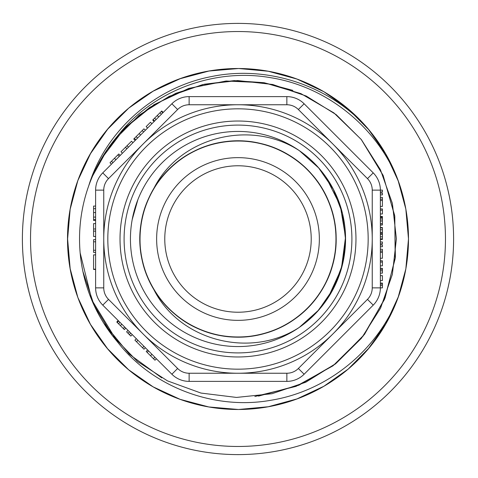 <?xml version="1.0" encoding="UTF-8"?>
<svg xmlns="http://www.w3.org/2000/svg" width="478" height="478" viewBox="0 0 478 478"><rect width="100%" height="100%" fill="white"/><g stroke="black" fill="none" stroke-linecap="round" stroke-linejoin="round"><path stroke-width="0.72" d="M103.75 287.864L95.618 287.864L95.618 190.136A24.408 24.408 0 0 1 102.764 172.875L171.871 103.768A24.408 24.408 0 0 1 189.133 96.622L286.86 96.622A24.408 24.408 0 0 1 304.122 103.768L373.228 172.875A24.408 24.408 0 0 1 380.374 190.136L380.374 287.876A24.408 24.408 0 0 1 373.228 305.125L304.122 374.232A24.408 24.408 0 0 1 286.86 381.378L189.133 381.378A24.408 24.408 0 0 1 171.871 374.232L102.764 305.125A24.408 24.408 0 0 1 95.618 287.864A24.408 24.408 0 0 0 102.764 305.125L108.518 299.371L177.625 368.478A16.27 16.27 0 0 0 189.133 373.24L286.86 373.24A16.27 16.27 0 0 0 298.368 368.478L367.474 299.371A16.27 16.27 0 0 0 372.237 287.864L372.237 190.136A16.27 16.27 0 0 0 367.474 178.629L298.368 109.522A16.27 16.27 0 0 0 286.86 104.76L189.133 104.76A16.27 16.27 0 0 0 177.625 109.522L108.518 178.629A16.27 16.27 0 0 0 103.75 190.136L103.75 239A134.24 134.24 0 0 1 305.119 122.744A134.24 134.24 0 0 1 305.119 355.256A134.24 134.24 0 0 1 103.75 239A134.24 134.24 0 0 1 305.119 122.744A134.24 134.24 0 0 1 305.119 355.256A134.24 134.24 0 0 1 103.75 239L103.75 287.864A16.27 16.27 0 0 0 108.518 299.371M398.562 181.694L386.128 154.615L369.231 130.201L348.343 109.05L323.941 91.758L296.934 79.049L268.26 71.246L238.677 68.515L208.994 71.025L180.176 78.697L153.127 91.184L128.725 108.136L107.681 129.191L90.527 153.629L77.842 180.582L70.152 209.256L67.601 238.952L70.164 268.678L77.836 297.441L90.456 324.353L107.556 348.707L128.642 369.781L153.127 386.857L180.092 399.339L208.802 406.957L238.534 409.491L268.266 406.748L296.969 398.921L323.863 386.272L348.157 369.106L369.088 347.924L386.099 323.385L398.622 296.151A170.491 170.491 0 0 0 398.622 181.849C378.08 127.967 327.46 86.697 270.799 77.717C214.401 67.679 152.602 90.563 117.283 136.35A158.457 158.457 0 0 0 117.283 341.65C152.596 387.425 214.431 410.345 270.793 400.283C327.687 391.153 377.961 350.093 398.622 296.151A170.491 170.491 0 0 1 106.666 347.715A170.491 170.491 0 0 1 153.779 90.766A170.491 170.491 0 0 1 398.622 181.849M355.967 239A117.97 117.97 0 0 1 179.011 341.167A117.97 117.97 0 0 1 179.011 136.833A117.97 117.97 0 0 1 355.967 239M161.773 377.889L129.275 354.162L103.756 323.194M114.308 140.054L139.241 115.084L169.182 96.347L202.606 84.612L237.638 80.549L272.753 84.492L306.231 96.03L336.195 114.66L361.26 139.522L383.081 175.306L394.685 215.5L395.39 257.266L385.041 297.997L364.487 334.397L335.144 364.17L298.887 385.208L258.502 396.119M361.296 139.492L383.189 175.569L394.792 216.301L395.181 258.64L384.443 299.497L363.101 336.1L332.969 365.831L296.031 386.361L254.858 396.519M101.181 159.066L124.274 128.707L153.97 104.676L188.691 88.418L226.1 81.009L264.244 82.736L300.955 93.634L333.925 112.916L361.29 139.498L380.41 169.726L392.384 203.395L396.399 238.809L392.36 274.378L380.59 308.095L361.482 338.191L336.082 363.376L305.759 382.233L272.018 393.717L236.508 397.433L200.951 393.059L167.461 380.87L137.521 361.523L112.599 335.819L94.112 305.275L82.897 271.438M92.708 175.761L107.239 149.62L126.461 126.562L149.584 107.514L175.844 93.282L204.405 84.224L234.172 80.609L264.041 82.706L292.9 90.39M117.283 341.65L91.907 300.13L80.155 252.916M156.635 239A81.362 81.362 0 0 1 278.674 168.543A81.362 81.362 0 0 1 278.674 309.457A81.362 81.362 0 0 1 156.635 239M345.182 247.849L340.659 271.098L331.176 292.715L317.261 311.704L299.407 327.31C250.98 359.092 179.172 341.256 153.468 288.802A98.109 98.109 0 0 1 153.468 189.198C174.99 151.251 223.471 131.988 265.105 144.714C307.211 156.067 337.916 198.161 336.07 241.659C335.58 285.258 302.532 325.512 259.948 334.618C217.615 345.026 170.383 323.122 150.899 284.159C130.291 245.734 139.6 194.743 172.433 166.015C204.417 136.433 256.333 132.621 292.279 157.28C328.912 180.845 345.6 230.163 330.692 271.128C317.045 312.487 273.464 340.993 230.067 336.787C186.623 333.937 148.09 298.87 141.339 255.79C133.147 213.051 157.603 166.876 197.545 149.62C236.974 130.99 287.637 143.149 314.416 177.475C342.29 211.001 343.21 263.073 316.675 297.603C291.168 332.963 241.002 346.885 200.921 329.832C160.321 313.962 134.288 268.887 140.783 225.801C146.011 182.536 183.134 146.053 226.482 141.572C269.676 135.83 314.285 162.639 329.456 203.503C345.809 243.882 331.015 293.791 295.225 318.683C260.229 344.614 208.193 342.78 175.151 314.339C141.297 286.955 130.034 236.096 149.333 196.996C167.354 157.37 213.791 133.715 256.477 142.647C299.437 150.14 333.823 189.294 335.909 232.78C339.374 276.242 310.097 319.328 268.511 332.24C227.289 346.442 178.264 328.894 155.344 291.855C131.307 255.491 136.027 203.646 166.159 172.188C195.365 139.833 246.732 131.426 284.739 152.745C323.349 172.946 344.345 220.573 333.196 262.703C323.289 305.131 282.426 337.378 238.839 337.104C195.287 338.119 153.832 306.619 143.215 264.34C131.342 222.437 151.46 174.404 189.76 153.569C227.343 131.581 278.907 139.032 308.645 170.927C339.368 201.734 345.008 253.681 321.586 290.361C299.33 327.86 250.705 346.257 209.083 332.748A98.109 98.109 0 0 0 230.067 336.787M298.738 316.042A98.109 98.109 0 0 0 305.992 309.72M130.434 239A107.562 107.562 0 0 0 291.777 332.15A107.562 107.562 0 0 0 291.777 145.85A107.562 107.562 0 0 0 130.434 239M299.318 327.364L318.581 310.138L333.28 288.843L342.415 264.722L345.492 239.048L342.451 213.373L333.309 189.234L318.659 167.927L299.407 150.695C250.92 118.956 179.226 136.678 153.468 189.198M328.171 297.603L341.406 268.588L345.534 237.058L340.264 205.671L325.978 177.135M137.885 199.673L132.203 219.629M147.636 349.998L146.202 351.438L153.462 358.697L154.896 357.257M153.462 358.697L154.98 360.215L156.42 358.781M136.35 338.711L134.916 340.151L136.475 341.71L142.516 347.751L143.956 346.317M142.516 347.751L143.98 349.215L145.414 347.775M136.475 341.71L137.915 340.27M132.275 334.636L130.835 336.07L126.598 331.834L128.038 330.394M128.008 333.244L129.448 331.81M118.215 320.577L116.781 322.017L124.376 329.611L125.816 328.171M120.223 155.422L118.783 153.982L111.523 161.241L112.963 162.681M111.523 161.241L110 162.765L111.44 164.199M132.968 142.671L131.534 141.231L127.029 145.736L128.463 147.176M127.029 145.736L125.463 147.302L126.903 148.742M125.463 147.302L121.006 151.759L122.446 153.199M145.366 130.279L143.926 128.839L133.756 139.008L135.19 140.448M147.588 128.056L146.149 126.616L150.486 122.278L151.926 123.718M163.195 112.444L161.761 111.004L152.709 120.056L154.149 121.496M367.474 299.371L373.228 305.125A24.408 24.408 0 0 0 380.374 287.864L382.412 287.876L382.412 283.078L380.374 283.078M382.412 284.111L380.374 284.111M380.374 280.568L382.412 280.568L382.412 275.657L380.374 275.657M380.374 273.141L382.412 273.141L382.412 268.349L380.374 268.349M382.412 269.377L380.374 269.377M380.374 262.058L382.412 262.058L382.412 265.834L380.374 265.834M382.412 262.058L382.412 260.779L380.374 260.779M380.374 258.263L382.412 258.263L382.412 249.259L380.374 249.259M382.412 251.022L380.374 251.022M382.412 252.324L380.374 252.324M380.374 246.75L382.412 246.75L382.412 244.927L380.374 244.927M380.374 243.798L382.412 243.798L382.412 241.982L380.374 241.982M380.374 238.869L382.412 238.869L382.412 239.466L380.374 239.466M382.412 238.869L382.412 227.528L380.374 227.528M382.412 227.887L380.374 227.887M382.412 229.757L380.374 229.757M382.412 233.407L380.374 233.407M382.412 236.819L380.374 236.819M380.374 216.492L382.412 216.492L382.412 225.019L380.374 225.019M382.412 217.131L380.374 217.131M382.412 224.857L380.374 224.857M380.374 210.206L382.412 210.206L382.412 213.977L380.374 213.977M382.412 210.206L382.412 208.928L380.374 208.928M380.374 206.412L382.412 206.412L382.412 197.408L380.374 197.408M382.412 199.165L380.374 199.165M382.412 200.473L380.374 200.473M380.374 194.893L382.412 194.893L382.412 193.07L380.374 193.07M367.474 178.629L373.228 172.875A24.408 24.408 0 0 1 380.374 190.136L382.412 190.125L382.412 191.947L380.374 191.947M95.618 206.072L93.58 206.072L93.58 220.454L95.618 220.454M95.618 254.888L93.58 254.888L93.58 269.443L95.618 269.443M93.58 269.192L95.618 269.192M95.618 239.639L93.58 239.639L93.58 250.251L95.618 250.251M93.58 241.79L95.618 241.79M93.58 250.251L93.58 252.402L95.618 252.402M95.618 223.596L93.58 223.596L93.58 228.98L95.618 228.98M93.58 228.98L93.58 236.496L95.618 236.496M93.58 231.137L95.618 231.137M367.893 349.412L385.232 324.944L398.025 297.8L405.846 268.881L408.487 238.886L405.834 209.041L397.995 180.128L385.19 153.008L367.899 128.582C329.563 85.484 267.614 64.871 211.437 76.576C155.153 87.187 105.483 130.53 88.717 185.864M453.598 239A215.602 215.602 0 0 1 130.195 425.719A215.602 215.602 0 0 1 130.195 52.281A215.602 215.602 0 0 1 453.598 239A215.602 215.602 0 0 1 130.195 425.719A215.602 215.602 0 0 1 130.195 52.281A215.602 215.602 0 0 1 453.598 239M311.22 239A73.224 73.224 0 0 1 201.381 302.413A73.224 73.224 0 0 1 201.381 175.587A73.224 73.224 0 0 1 311.22 239M107.819 239A130.177 130.177 0 0 0 303.082 351.736A130.177 130.177 0 0 0 303.082 126.264A130.177 130.177 0 0 0 107.819 239M124.095 239A113.901 113.901 0 0 0 294.95 337.641A113.901 113.901 0 0 0 294.95 140.359A113.901 113.901 0 0 0 124.095 239M286.86 104.76L286.86 96.622A24.408 24.408 0 0 1 304.122 103.768L298.368 109.522M177.625 109.522L171.871 103.768A24.408 24.408 0 0 1 189.133 96.622L189.133 104.76M103.75 190.136L95.618 190.136A24.408 24.408 0 0 1 102.764 172.875L108.518 178.629M298.368 368.478L304.122 374.232A24.408 24.408 0 0 1 286.86 381.378L286.86 373.24M189.133 373.24L189.133 381.378A24.408 24.408 0 0 1 171.871 374.232L177.625 368.478M380.374 190.136L372.237 190.136M380.374 287.864L372.237 287.864M150.51 355.746L151.944 354.306M147.134 352.37L148.574 350.93M129.347 334.582L130.787 333.148M123.264 328.494L124.698 327.06M120.378 325.614L121.818 324.18M118.532 323.761L119.966 322.327M117.247 322.483L118.681 321.043M114.475 158.29L115.915 159.73M117.851 154.914L119.291 156.354M134.36 138.405L135.8 139.839M136.134 136.63L137.574 138.07M139.164 133.607L140.598 135.041M142.205 130.566L143.639 132M153.151 119.614L154.585 121.053M154.615 118.15L156.055 119.584M157.262 115.503L158.702 116.943M159.951 112.814L161.391 114.254M161.367 111.398L162.807 112.838M382.412 285.533L380.374 285.533M382.412 270.799L380.374 270.799M382.412 232.38L380.374 232.38M382.412 234.459L380.374 234.459M382.412 217.609L380.374 217.609M382.412 218.978L380.374 218.978M382.412 220.944L380.374 220.944M382.412 223.525L380.374 223.525M93.58 219.593L95.618 219.593M93.58 217.09L95.618 217.09M93.58 212.561L95.618 212.561M93.58 208.683L95.618 208.683M445.46 239A207.464 207.464 0 0 0 134.264 59.326A207.464 207.464 0 0 0 134.264 418.674A207.464 207.464 0 0 0 445.46 239"/></g></svg>

